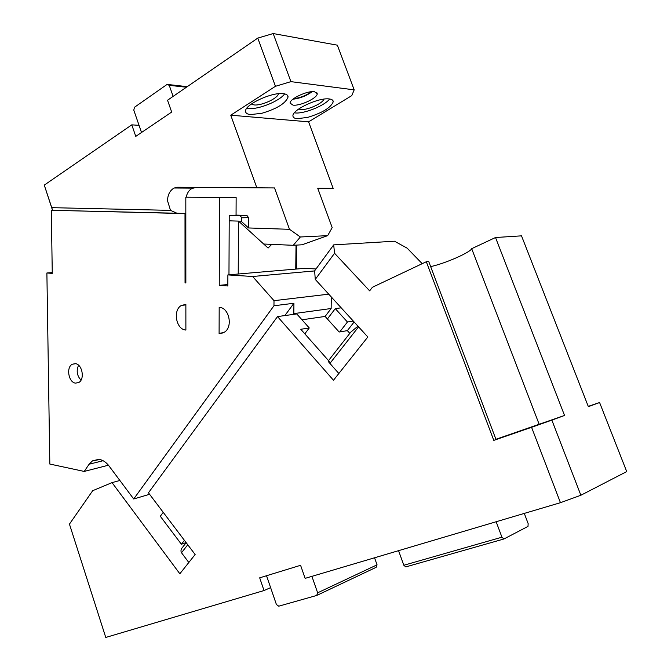 <?xml version="1.0" encoding="UTF-8"?>
<svg xmlns="http://www.w3.org/2000/svg" width="671" height="671" viewBox="0 0 671 671"><rect width="100%" height="100%" fill="white"/><g stroke="black" fill="none" stroke-linecap="round" stroke-linejoin="round"><path stroke-width="1.01" d="M501.933 537.194L503.904 538.989L405.804 566.903L403.825 565.259L501.933 537.194L496.154 521.744M503.904 538.989L528.002 526.399L528.152 523.615L524.294 513.399M403.825 565.259L398.566 550.665M374.544 557.786L377.06 564.831L376.137 567.322L316.704 595.462L278.742 606.181L276.41 604.521L270.623 587.637L264.03 590.539L259.685 577.832L300.583 565.301L305.129 578.36L560.453 502.688L580.868 495.257L626.722 471.587L599.589 402.533L588.241 406.349M304.819 333.831L309.256 327.96L300.793 329.285L329.276 361.468L328.773 362.114M329.276 361.468L328.371 361.652L338.847 373.495M119.874 480.478L112.04 482.625L179.845 573.78L195.135 554.523L148.45 492.791L277.517 316.578L333.487 380.247L367.825 336.993L315.261 279.404L314.64 270.824L333.697 244.873L334.552 253.269L315.261 279.404M309.256 327.96L296.783 313.936L277.517 316.578M350.598 332.279L357.953 326.173M187.763 544.777L181.506 552.753C180.516 550.958 180.944 549.054 182.772 547.041L186.177 542.68M181.506 552.753L188.811 562.483M112.04 482.625L92.707 490.686L69.448 524.118L105.766 637.45L264.03 590.539M377.06 564.831L317.643 592.812L311.906 576.355M317.643 592.812L316.704 595.462M270.623 587.637L266.538 575.735M422.21 263.678L407.129 248.144L394.473 241.208L333.697 244.873M426.32 261.732L493.797 440.377L496.028 439.555L428.727 261.514L426.32 261.732L372.413 287.272L369.637 290.853L334.552 253.269M580.868 495.257L551.864 420.13L564.537 415.458L495.928 439.287M560.453 502.688L531.575 427.301L551.864 420.13M496.028 439.547L537.983 424.668L495.936 439.304M493.797 440.377L531.575 427.301M564.537 415.458L495.517 237.517L471.688 248.681L539.149 424.257M471.688 248.681C470.43 252.12 448.563 262.009 434.12 265.775L430.656 266.63M599.589 402.533L588.366 406.668L521.51 235.848L495.517 237.517M353.307 321.09L347.435 322.005L335.274 308.635L327.406 318.96M335.274 308.635L341.195 307.821M347.435 322.005L339.752 331.91M354.112 321.979L347.36 330.644L339.165 332.011L325.125 316.435L301.992 319.79M296.616 245.108L296.347 269.029M316.007 268.97L304.651 268.325L295.752 269.088L296.028 245.141M340.583 307.15L339.937 307.997M52.246 272.611L46.886 272.988L52.263 273.374L51.323 210.283L185.003 213.579L185.045 282.902L185.859 282.961L185.817 197.19L236.142 197.593L185.817 197.19M108.425 465.213L84.202 471.428L49.822 464.047L46.886 272.988M328.723 294.158L274.011 300.675L273.961 305.758L133.705 498.981L109.021 465.968C106.303 462.42 103.233 460.272 99.811 459.518L92.455 460.885L89.117 464.223L84.202 471.428M273.961 305.758L293.932 303.267L293.814 313.617L331.139 308.517L331.289 298.603L332.631 298.436M274.011 300.675L252.631 276.494L314.649 270.925M271.738 244.378L268.106 248.052L239.178 221.715L241.778 221.799L248.522 227.955L248.589 217.63L241.795 217.798L241.778 221.799M295.752 269.088L238.222 274.011L238.49 221.103L229.197 220.834M185.825 213.453L51.323 210.283M185.825 213.563L185.003 213.579M238.49 221.103L239.178 221.715M252.631 276.494L227.88 274.9L238.222 274.011M227.88 274.9L227.838 285.972L219.249 285.36L227.846 284.529M228.97 274.808L229.222 215.324L236.058 215.181L236.142 197.593M219.526 197.643L219.249 285.36M185.859 282.827L185.045 282.902M219.182 307.301L219.098 333.504L224.106 332.355C233.273 327.498 229.348 307.511 219.182 307.301M222.957 332.933L219.098 333.504M75.311 363.657L72.283 364.236C65.926 367.297 68.559 382.545 75.555 383.133L78.717 382.529C85.058 379.409 82.298 364.11 75.311 363.657M78.566 365.225C76.15 370.736 76.964 375.71 81.006 380.155M185.867 304.424L185.884 330.057C176.012 329.637 172.531 309.809 181.547 305.389L185.867 304.424M163.238 512.35L160.302 516.259L181.396 544.248L186.093 542.571M184.424 540.365L181.396 544.248M349.817 333.353L347.36 330.644M331.139 308.517L325.125 316.435M293.814 313.617L293.219 314.422M293.932 303.267L284.873 315.571M133.705 498.981L149.583 494.292M176.934 213.235L170.501 210.367L51.751 207.666L52.59 210.266M263.686 244.026L293.261 245.301L302 244.789L327.666 235.647L332.187 227.62L317.735 188.266L333.168 188.383L308.601 121.837L351.747 95.634L354.187 89.855L290.92 81.644L275.445 86.307L230.757 115.194L308.601 121.837M248.522 227.955L289.495 229.306L300.373 236.98L293.261 245.301M52.523 210.266L44.278 185.112L51.751 207.666M327.666 235.647L300.373 236.98M44.278 185.112L131.784 124.848L135.777 136.381L171.684 112.057L167.532 100.239L257.781 38.096L275.445 86.307M141.522 132.489L139.048 125.343L131.784 124.848M317.744 188.283L333.168 188.383M186.421 87.23L169.243 85.334L173.135 96.381M169.243 85.334L167.104 84.412L134.502 107.259L133.781 110.128L139.048 125.343M192.552 188.132L174.25 188.006L177.614 187.259L274.54 187.939L195.898 187.402L191.629 188.626C188.853 190.421 187.033 193.273 186.186 197.19M230.757 115.194L256.834 187.805M289.495 229.306L274.54 187.939M307.662 117.4C322.323 112.913 330.845 107.696 333.235 101.774C333.252 100.231 331.944 99.291 329.31 98.964C318.977 97.236 292.086 109.801 292.942 115.84L292.95 116.075C293.11 117.551 294.527 118.423 297.228 118.675L307.662 117.4M294.368 112.837L295.106 112.929C303.904 114.062 324.613 105.741 329.662 99.006M298.712 109.004L300.616 109.524C307.041 110.438 322.843 103.409 323.908 99.132M251.39 104.013L254.057 104.919C261.371 105.951 278.18 98.251 278.381 93.739M246.794 108.274L248.446 108.526C258.226 109.767 279.824 101.044 284.605 93.881M261.942 113.265C277.048 108.71 285.762 103.292 288.077 97.01C288.077 95.19 286.517 94.083 283.405 93.688C272.082 91.835 244.647 104.634 245.552 111.235L245.603 111.789C245.963 113.365 247.641 114.296 250.635 114.582L261.942 113.265M292.925 99.207C299.962 98.411 306.387 95.894 312.183 91.659M293.588 98.687C300.08 97.958 306.001 95.634 311.352 91.734M293.009 105.129L290.098 103.108C289.553 98.889 307.435 90.484 314.473 91.701L317.224 93.714C317.618 98 300.155 106.194 293.009 105.129M290.92 81.644L273.181 33.55L337.354 45.175L354.187 89.855M167.104 84.412L187.268 86.651M236.058 215.114L246.869 215.383L248.589 217.63M241.795 217.798L240.075 215.534L230.598 215.299M174.25 188.006L173.319 188.509C169.612 191.076 167.683 195.144 167.524 200.73L170.501 210.367M273.181 33.55L257.781 38.096M358.574 326.861L329.922 363.414M103.091 460.717L89.117 464.223M177.614 187.259L195.898 187.402M240.075 215.534L246.869 215.383M350.145 332.933L328.513 360.612M98.637 459.35L92.455 460.885M75.664 363.716L72.283 364.236M185.867 304.902L181.547 305.389M332.673 100.264L333.235 101.774M287.44 95.274L288.077 97.01M316.821 92.64L317.224 93.714"/></g></svg>

